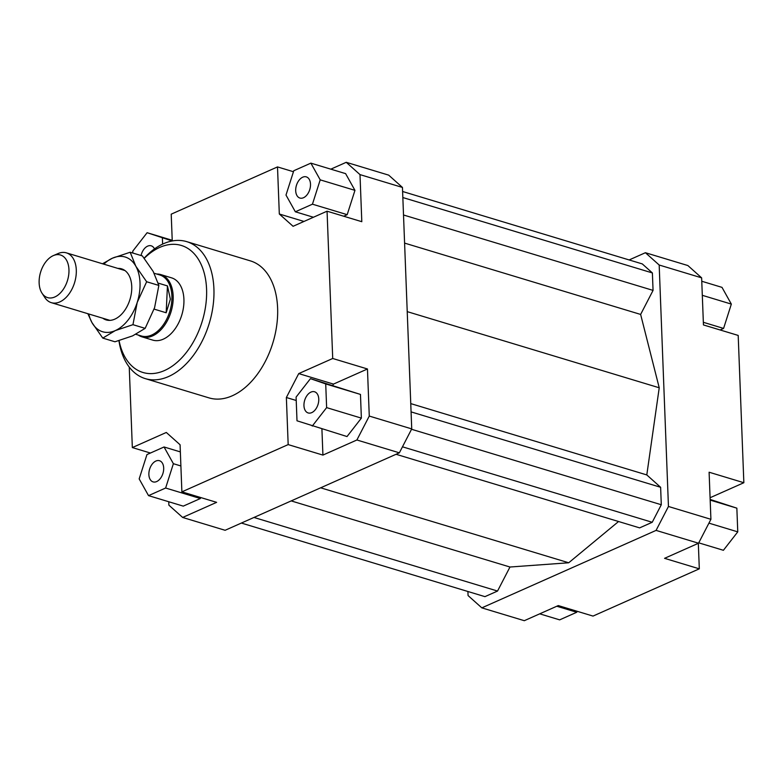 <?xml version="1.0" encoding="UTF-8"?>
<svg xmlns="http://www.w3.org/2000/svg" width="783" height="783" viewBox="0 0 783 783"><rect width="100%" height="100%" fill="white"/><g stroke="black" fill="none" stroke-linecap="round" stroke-linejoin="round"><path stroke-width="1.17" d="M156.698 274.03A32.524 20.554 106.8 0 1 160.799 274.588A32.524 20.554 106.8 0 1 173.151 299.752A32.524 20.554 106.8 0 1 141.987 336.856A32.524 20.554 106.8 0 1 138.258 335.046M154.163 273.257L159.781 274.96A31.878 20.143 106.8 0 1 171.878 299.615A31.878 20.143 106.8 0 1 141.341 335.976L135.86 334.321M166.172 312.769L167.445 285.912L170.381 299.165L166.172 312.769L154.114 309.119M42.018 293.194L44.817 297.501A26.015 16.443 -73.2 0 0 51.345 302.669A26.015 16.443 -73.2 0 0 76.284 272.983A26.015 16.443 -73.2 0 0 66.398 252.86A26.015 16.443 -73.2 0 0 58.099 253.545L53.381 255.591A22.267 14.074 106.8 0 1 68.943 272.22A22.267 14.074 106.8 0 1 58.216 294.907A22.267 14.074 106.8 0 1 42.018 293.194A22.267 14.074 106.8 0 1 39.15 280.392A22.267 14.074 106.8 0 1 53.381 255.591M158.205 283.123L167.445 285.912M160.799 274.588L171.546 277.838A32.524 20.554 106.8 0 1 183.917 299.282A32.524 20.554 106.8 0 1 152.734 340.106L141.987 336.856M295.7 190.758A11.06 6.988 106.8 0 1 306.31 176.88A11.06 6.988 106.8 0 1 310.508 184.171A11.06 6.988 106.8 0 1 299.909 198.05A11.06 6.988 106.8 0 1 295.7 190.758M141.038 255.522A11.06 6.988 106.8 0 1 147.635 246.146A11.06 6.988 106.8 0 1 151.227 245.823A11.06 6.988 106.8 0 1 154.496 248.916M163.686 468.009A11.06 6.988 106.8 0 1 153.086 481.888A11.06 6.988 106.8 0 1 148.878 474.596A11.06 6.988 106.8 0 1 159.487 460.717A11.06 6.988 106.8 0 1 163.686 468.009M310.968 392.097A11.06 6.988 106.8 0 1 314.56 391.774A11.06 6.988 106.8 0 1 318.632 401.699A11.06 6.988 106.8 0 1 311.751 412.621A11.06 6.988 106.8 0 1 308.159 412.944A11.06 6.988 106.8 0 1 304.088 403.01A11.06 6.988 106.8 0 1 310.968 392.097M186.697 241.634L250.394 260.886A71.556 45.228 106.8 0 1 277.613 308.081A71.556 45.228 106.8 0 1 209.002 397.881L145.305 378.629A71.556 45.228 -73.2 0 0 213.916 288.829A71.556 45.228 -73.2 0 0 186.697 241.634A71.556 45.228 -73.2 0 0 144.15 258.175M144.258 258.312A66.349 41.939 106.8 0 1 206.575 289.211A66.349 41.939 106.8 0 1 168.962 368.235A66.349 41.939 106.8 0 1 119.075 340.654M118.938 340.693A71.556 45.228 -73.2 0 0 145.305 378.629M369.273 416.067L356.891 439.987L399.359 452.819L411.731 428.898L369.273 416.067L367.462 368.979L333.48 384.091L332.795 385.412M356.891 439.987L322.919 455.089L288.173 444.597L181.881 491.851L216.627 502.343L182.654 517.455L168.883 505.152L168.756 501.746M399.359 452.819L225.113 530.287L182.654 517.455M321.911 428.967L322.919 455.089M361.374 418.122L360.464 394.426L310.45 378.659L296.091 397.089L297.002 420.794L347.016 436.552L361.374 418.122L326.628 407.62L325.718 383.924L360.464 394.426M411.731 428.898L402.452 187.44L388.691 175.138L346.233 162.306L359.994 174.609L361.805 221.697L327.059 211.195L293.077 226.297L279.316 214.004L277.505 166.916L293.449 171.731M150.424 453.034L132.337 447.573L129.244 367.08M303.98 221.452L279.316 214.004M330.817 169.167L346.233 162.306M343.717 216.225L347.192 214.679L354.953 190.357L345.616 173.63L310.871 163.138L293.772 170.743L286.001 195.065L295.348 211.792L313.435 217.253M277.505 166.916L171.213 214.17L172.25 240.958L147.116 232.708L172.221 240.293M181.881 491.851L180.08 444.764L166.309 432.461L132.337 447.573M148.525 495.629L165.624 488.024L173.386 463.702L164.048 446.976L146.95 454.58L139.178 478.902L148.525 495.629L183.261 506.131L200.37 498.526L200.683 497.528M333.48 384.091L298.734 373.589L286.363 397.51L296.228 400.485M288.173 444.597L286.363 397.51M629.14 259.946L645.407 252.713L659.178 265.016L668.447 506.474L656.076 530.394L481.829 607.862L468.068 595.56L467.911 591.508M659.178 265.016L701.637 277.848L687.875 265.545L645.407 252.713M396.061 454.287L639.623 527.879L652.219 522.281L661.292 504.741L660.627 487.29L646.797 474.929L659.227 387.781L640.631 314.433L653.061 290.395L652.386 272.944L642.295 263.92L402.609 191.492M241.379 523.054L484.951 596.646L497.538 591.048L509.978 567.019L568.712 562.771L618.56 521.517M698.328 543.324L699.307 568.83L593.015 616.084L558.279 605.582L524.297 620.694L481.829 607.862M699.307 568.83L664.561 558.328L698.544 543.226L710.915 519.305L668.447 506.474M656.076 530.394L698.544 543.226M710.915 519.305L709.104 472.218L743.85 482.719L738.193 335.427L703.447 324.935L701.637 277.848M743.85 482.719L710.083 497.734M359.994 174.609L402.452 187.44M327.059 211.195L332.716 358.487L367.462 368.979M710.152 499.437L736.852 508.157L737.762 531.863L708.928 523.142M736.852 508.157L710.181 500.102M737.762 531.863L723.404 550.292L698.739 542.844M577.081 611.269L576.758 612.257L559.659 619.862L539.712 613.833M576.758 612.257L556.811 606.238M720.106 329.966L723.58 328.42L731.342 304.098L722.004 287.371L701.774 281.254M723.58 328.42L703.349 322.302M731.342 304.098L702.312 295.318M325.718 383.924L310.45 378.659M312.27 426.06L326.628 407.62M298.734 373.589L332.716 358.487M165.624 488.024L200.37 498.526M173.386 463.702L180.893 465.963M164.048 446.976L180.354 451.908M147.116 232.708L132.767 251.137L132.836 253.046M162.619 244.11L162.384 237.973M295.348 211.792L312.446 204.187L347.192 214.679M312.446 204.187L320.208 179.855L354.953 190.357M320.208 179.855L310.871 163.138M407.229 311.634L659.227 387.781M646.797 474.929L410.762 403.607M568.712 562.771L320.648 487.809M652.219 522.281L402.462 446.809M661.292 504.741L411.535 429.27M411.075 411.887L660.627 487.29M497.538 591.048L253.976 517.455M509.978 567.019L291.188 500.905M653.061 290.395L403.519 214.992M640.631 314.433L404.596 243.102M652.386 272.944L402.844 197.541M88.753 313.973A39.033 24.665 -73.2 0 0 91.944 322.557A39.033 24.665 -73.2 0 0 115.277 330.602A39.033 24.665 -73.2 0 0 137.211 302.434A39.033 24.665 -73.2 0 0 140.02 282.771A39.033 24.665 -73.2 0 0 135.821 266.21L146.646 281.753L137.211 302.434L132.953 324.681L115.277 330.602L102.769 338.099L114.974 341.779L132.65 335.858L145.149 328.361L154.584 307.68L158.851 285.433L153.194 271.466L142.369 255.924L130.164 252.243L135.821 266.21A39.033 24.665 -73.2 0 0 112.488 258.165A39.033 24.665 -73.2 0 0 103.806 264.165M102.769 338.099L91.944 322.557L87.862 313.709M117.871 268.412A26.671 16.854 106.8 0 1 130.761 279.834A26.671 16.854 106.8 0 1 131.74 286.451A26.671 16.854 106.8 0 1 119.877 315.852A26.671 16.854 106.8 0 1 102.818 318.221M102.514 263.763L112.488 258.165L130.164 252.243M158.851 285.433L146.646 281.753M145.149 328.361L132.953 324.681M51.345 302.669L109.894 320.364M66.398 252.86L124.947 270.546"/></g></svg>
